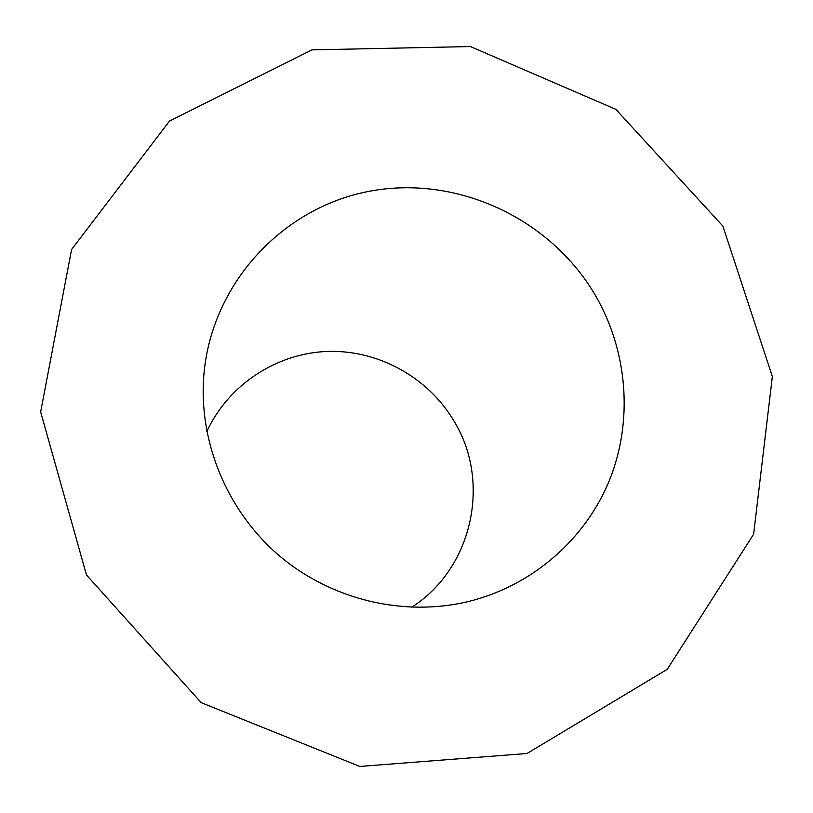 <?xml version="1.0" encoding="UTF-8"?>
<svg xmlns="http://www.w3.org/2000/svg" width="813" height="813" viewBox="0 0 813 813"><rect width="100%" height="100%" fill="white"/><g stroke="black" fill="none" stroke-linecap="round" stroke-linejoin="round"><path stroke-width="1.22" d="M722.879 226.105L772.35 376.561L753.621 534.222L667.239 669.312L527.007 753.499L359.813 766.446L201.177 702.645L86.473 574.954L40.65 411.937L71.574 249.53L169.511 121.056L311.979 49.878L470.402 46.554L615.827 109.318L722.879 226.105M595.655 295.841C627.666 351.368 633.327 420.575 609.608 479.904C585.594 539.049 532.759 585.492 469.05 601.376C403.959 617.291 330.921 599.862 278.585 555.127C226.41 510.188 198.098 440.646 203.941 373.899C212.041 282.833 283.178 206.969 370.403 191.075C457.668 174.937 551.001 218.788 595.655 295.841M206.807 431.561C228.524 384.478 277.03 352.954 328.208 351.409C379.417 349.966 429.528 378.258 454.975 422.719C491.093 483.308 472.007 568.897 411.612 607.291"/></g></svg>
